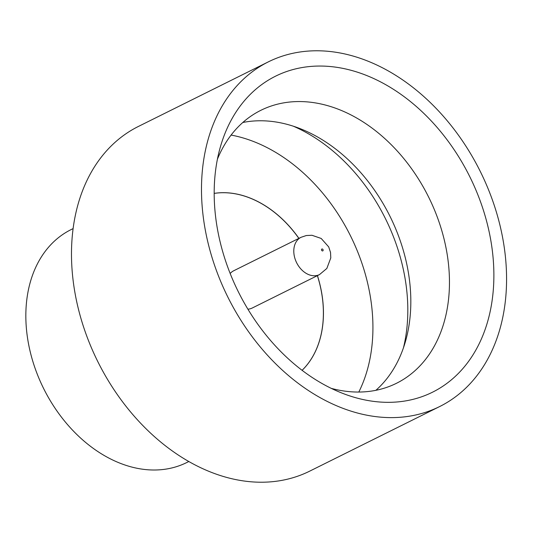 <?xml version="1.0" encoding="UTF-8"?>
<svg xmlns="http://www.w3.org/2000/svg" width="533" height="533" viewBox="0 0 533 533"><rect width="100%" height="100%" fill="white"/><g stroke="black" fill="none" stroke-linecap="round" stroke-linejoin="round"><path stroke-width="0.8" d="M300.612 67.818A176.43 129.239 -116.4 0 1 483.291 209.909A176.43 129.239 -116.4 0 1 407.452 400.569A176.43 129.239 -116.4 0 1 343.652 393.734A176.43 129.239 -116.4 0 1 220.602 146.135A176.43 129.239 -116.4 0 1 300.612 67.818M331.273 388.37A152.405 111.644 63.6 0 0 374.812 390.522A152.405 111.644 63.6 0 0 396.492 383.28A152.405 111.644 63.6 0 0 435.035 211.288A152.405 111.644 63.6 0 0 282.523 103.082A152.405 111.644 63.6 0 0 260.837 110.324A152.405 111.644 63.6 0 0 217.397 159.234M293.377 126.214A163.851 120.025 -116.4 0 1 403.474 347.749M242.795 122.503A152.405 111.644 -116.4 0 1 243.874 122.29A152.405 111.644 -116.4 0 1 298.986 128.2A152.405 111.644 -116.4 0 1 405.28 342.079A152.405 111.644 -116.4 0 1 375.892 390.309M188.829 461.511L186.777 462.531A130.039 95.26 -116.4 0 1 168.275 468.707A130.039 95.26 -116.4 0 1 38.149 376.385A130.039 95.26 -116.4 0 1 71.036 229.63L73.088 228.61M439.685 406.539L309.68 471.152A192.46 140.985 -116.4 0 1 282.297 480.293A192.46 140.985 -116.4 0 1 89.704 343.652A192.46 140.985 -116.4 0 1 138.38 126.461L268.379 61.848A192.46 140.985 -116.4 0 1 295.762 52.707A192.46 140.985 -116.4 0 1 488.355 189.348A192.46 140.985 -116.4 0 1 439.685 406.539A192.46 140.985 -116.4 0 1 412.302 415.687A192.46 140.985 -116.4 0 1 219.709 279.045A192.46 140.985 -116.4 0 1 268.379 61.848M358.809 392.041A163.851 120.025 63.6 0 0 350.541 235.932A163.851 120.025 63.6 0 0 231.102 135.069M214.173 193.406A101.43 74.3 -116.4 0 1 298.853 238.384M317.375 275.648A101.43 74.3 -116.4 0 1 302.084 370.308M214.173 193.386A101.43 74.3 -116.4 0 1 298.92 238.351M317.435 275.614A101.43 74.3 -116.4 0 1 302.104 370.315M319.534 274.575A20.807 15.244 -116.4 0 1 316.575 275.561A20.807 15.244 -116.4 0 1 295.755 260.79A20.807 15.244 -116.4 0 1 301.018 237.312L306.308 235.533L311.972 235.273L321.179 238.451L328.701 246.899L330.527 252.435L330.793 257.899L326.836 268.452L319.534 274.575L252.249 308.014A20.807 15.244 -116.4 0 1 249.291 309A20.807 15.244 -116.4 0 1 247.898 309.18M230.169 273.516A20.807 15.244 -116.4 0 1 233.734 270.751L301.018 237.312M322.012 248.971A1.039 0.76 63.6 0 0 322.638 250.936A1.039 0.76 63.6 0 0 322.012 248.971"/></g></svg>
